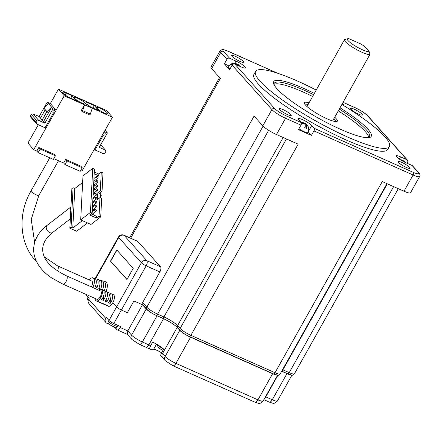 <?xml version="1.0" encoding="UTF-8"?>
<svg xmlns="http://www.w3.org/2000/svg" width="442" height="442" viewBox="0 0 442 442"><rect width="100%" height="100%" fill="white"/><g stroke="black" fill="none" stroke-linecap="round" stroke-linejoin="round"><path stroke-width="0.66" d="M116.887 327.058L115.997 328.638L116.887 329.633A4.205 1.917 -66 0 0 117.207 329.87A4.205 1.917 -66 0 0 120.285 327.561L120.793 326.66L113.782 323.544A4.205 0.751 -150.7 0 1 108.992 320.489L106.179 317.35L105.671 318.251A4.205 3.663 138.2 0 0 105.958 322.572A4.205 3.663 138.2 0 0 107.069 323.378L109.29 324.367A5.884 1.05 29.3 0 1 109.721 324.561M156.512 344.158L153.628 349.291A6.829 1.221 -150.7 0 1 161.595 352.854M153.628 349.291L150.291 349.313C149.413 349.191 149.529 347.992 150.65 345.716L152.672 342.108A11.978 2.138 29.3 0 1 163.684 349.125L161.662 352.733A11.978 2.138 -150.7 0 1 162.512 353.578L165.115 356.49A9.459 1.691 29.3 0 0 175.899 363.357L257.951 399.844A9.459 1.691 29.3 0 0 263.117 401.021L277.631 375.153M115.997 328.638A5.884 1.05 29.3 0 0 113.649 326.765M277.123 375.103A9.459 1.691 -150.7 0 1 272.626 373.694L190.568 337.207A9.459 1.691 -150.7 0 1 179.789 330.34L177.187 327.428A11.978 2.138 29.3 0 0 163.529 318.726L157.032 315.842A9.459 1.691 -150.7 0 1 146.252 308.969L142.479 304.753L133.932 300.958L127.357 312.676L133.932 300.958L141.628 304.378L159.844 271.913L146.164 265.835L121.373 310.019L127.357 312.676L121.373 310.019A4.205 0.751 -150.7 0 1 116.583 306.963A4.205 0.751 29.3 0 0 121.373 310.019L113.782 323.544M142.479 304.753L127.81 330.903L127.224 334.257L131.865 339.445L139.28 344.296A4.205 1.917 114 0 0 142.357 341.986L148.855 344.876A11.978 2.138 -150.7 0 1 150.65 345.716M105.958 322.572L88.947 303.566A4.205 3.663 -41.8 0 1 88.66 299.245L89.168 298.344L86.356 295.201A4.205 0.751 -150.7 0 1 86.107 294.665L86.207 294.483M112.809 302.748L116.583 306.963L112.809 302.748A6.304 2.873 114 0 1 108.191 306.212A6.304 2.873 -66 0 0 114.097 299.56A6.304 2.873 -66 0 0 113.312 294.687A6.304 2.873 -66 0 1 112.809 302.748M291.311 375.009A9.459 1.691 -150.7 0 1 286.957 373.606L281.659 371.247M163.529 318.726L148.855 344.876A4.205 1.917 114 0 1 145.777 347.185L150.291 349.313M161.297 356.329C160.418 356.213 160.54 355.014 161.662 352.733M104.251 290.775A9.238 4.21 -66 0 0 104.594 281.83A9.238 4.21 -66 0 0 103.666 281.206L105.456 281.764A9.459 4.309 114 0 1 106.411 282.399A9.459 4.309 114 0 1 106.091 291.477A9.459 4.309 -66 0 0 105.677 281.847M108.992 320.489L141.374 262.78L118.738 237.492A4.205 3.663 -41.8 0 1 124.18 235.404A4.205 1.917 114 0 0 123.865 235.172L137.539 241.249A4.205 1.917 114 0 1 137.86 241.487L124.18 235.404L146.821 260.697L160.496 266.775L137.86 241.487M160.496 266.775A4.205 1.917 114 0 1 159.844 271.913M133.23 268.349L116.765 249.957L110.489 261.139L126.953 279.532L133.23 268.349M116.898 250.106L110.66 261.216L126.992 279.46M77.864 98.378A6.304 1.166 -150.5 0 1 85.389 103.826A6.304 1.166 -150.5 0 1 81.936 103.058A6.304 1.166 -150.5 0 1 74.411 97.616A6.304 1.166 -150.5 0 1 77.864 98.378M100.174 108.296A6.304 1.166 -150.5 0 1 107.699 113.743A6.304 1.166 -150.5 0 1 104.246 112.975A6.304 1.166 -150.5 0 1 96.721 107.533A6.304 1.166 -150.5 0 1 100.174 108.296M52.869 112.312L53.443 112.97A1.337 1.16 -41 0 1 54.736 110.688L55.587 111.069L33.719 149.711L27.957 143.086L38.321 124.76M91.312 286.864A4.519 2.061 -66 0 0 92.052 281.305A4.519 2.061 -66 0 0 91.704 281.04L57.51 265.835L44.36 256.929M88.997 279.836A7.912 3.602 114 0 1 92.897 277.869A7.912 3.602 114 0 1 93.693 278.399A7.912 3.602 114 0 1 92.743 287.499M92.897 277.869L94.693 278.427A8.133 3.707 114 0 1 95.511 278.974A8.133 3.707 114 0 1 95.223 286.808L97.008 287.654A8.354 3.807 -66 0 0 97.328 279.543A8.354 3.807 -66 0 0 96.489 278.985A8.354 3.807 -66 0 0 95.483 278.941L118.738 237.492A4.205 0.751 29.3 0 1 118.489 236.956L95.107 278.62M96.489 278.985L98.279 279.537A8.575 3.906 114 0 1 99.146 280.112A8.575 3.906 114 0 1 98.793 288.499L100.577 289.344M100.61 289.261A8.796 4.006 -66 0 0 100.958 280.687A8.796 4.006 -66 0 0 100.074 280.095A8.796 4.006 -66 0 0 99.08 280.04M100.074 280.095L101.87 280.653A9.017 4.111 114 0 1 102.776 281.256A9.017 4.111 114 0 1 102.489 289.875M103.666 281.206A9.238 4.21 -66 0 0 102.671 281.145M58.471 89.157L64.234 95.787L112.445 117.218L106.677 110.588L58.471 89.157L50.333 103.538L47.255 102.168L39.117 116.55L32.962 113.815L31.327 114.434L30.515 115.876L30.929 117.406L36.692 124.036L45.073 127.766L53.443 112.97M112.445 117.218L104.306 131.6L107.384 132.97L105.091 130.213M85.284 102.992A6.304 1.166 -150.5 0 1 84.93 102.168A6.304 1.166 -150.5 0 1 88.378 102.936L94.361 105.594L98.77 110.666L92.787 108.003A6.304 1.166 -150.5 0 1 85.626 103.384L85.284 102.992M72.14 95.715L66.156 93.052A6.304 1.166 -150.5 0 0 62.703 92.29A6.304 1.166 -150.5 0 0 63.062 93.113L63.399 93.505A6.304 1.166 -150.5 0 0 70.565 98.124L76.549 100.782L72.14 95.715L70.731 98.196M50.333 103.538L56.095 110.168L64.234 95.787M47.255 102.168L53.018 108.798L56.095 110.168M39.117 116.55L40.476 118.108L45.145 109.854M32.962 113.815L38.73 120.445L44.885 123.18L40.476 118.108M46.83 111.793L42.161 120.047M36.796 151.081L38.83 147.484L54.046 154.252L55.405 155.811L53.366 159.407L38.156 152.639L36.796 151.081L33.719 149.711M94.339 149.214L94.991 149.954L103.362 135.164A1.337 1.16 -41 0 0 104.655 132.882L103.798 132.501L81.93 171.148L80.643 170.573M63.637 163.015L65.67 159.418L80.886 166.186L82.24 167.745L80.206 171.341L64.991 164.573L63.637 163.015L53.802 158.639M103.362 135.164L102.71 134.418M107.384 132.97L99.246 147.352L105.4 150.087L105.815 151.623L105.003 153.059L103.367 153.683L94.991 149.954M105.4 150.087L100.732 144.722M84.56 104.87L82.626 110.66L90.323 114.08L89.814 114.981L82.118 111.561L81.24 110.544L84.494 104.793M53.018 108.798L44.885 123.18M38.73 120.445L37.095 121.064L36.277 122.506L36.692 124.036M92.958 108.08L94.361 105.594M90.323 114.08L92.251 108.29M51.664 107.24L43.526 121.622M48.438 103.655L43.951 108.185L47.007 111.693L51.493 107.163M48.614 112.633L46.902 111.87L43.951 108.185M31.327 114.434L37.095 121.064M36.277 122.506L30.515 115.876M55.405 155.811L40.189 149.048L38.156 152.639M64.991 164.573L67.029 160.982L65.67 159.418M82.24 167.745L67.029 160.982M40.189 149.048L38.83 147.484M82.118 111.561L82.626 110.66M95.538 285.963L97.008 287.654M99.113 287.659L100.511 289.272M102.682 289.355L103.931 290.792M87.488 222.906L76.687 231.243L69.847 228.205L70.786 209.922A4.519 3.072 -127.7 0 1 70.93 207.21L71.88 188.668L73.101 187.728L74.808 188.491L82.632 182.458M62.758 284.057L96.947 299.262A4.519 2.061 -66 0 0 101.185 294.494A4.519 2.061 -66 0 0 100.621 291.002L66.427 275.802A4.519 2.061 -66 0 1 67.217 277.907A4.519 2.061 -66 0 1 66.991 279.294A4.519 2.061 -66 0 1 62.758 284.057L51.145 277.604C44.139 272.764 39.15 267.145 36.167 260.752C34.316 256.68 33.493 252.504 33.697 248.233C34.366 239.349 38.841 231.713 47.128 225.326L70.941 206.95M95.118 298.444A6.304 2.873 -66 0 0 96.223 300.892A6.304 2.873 -66 0 0 102.13 294.239A6.304 2.873 -66 0 0 101.345 289.366A6.304 2.873 -66 0 0 98.787 290.19M103.748 290.786L103.809 290.814A6.304 2.873 114 0 1 104.765 290.891A6.304 2.873 114 0 1 105.55 295.764A6.304 2.873 114 0 1 103.317 300.383L101.61 299.626A6.304 2.873 -66 0 0 103.842 295.002A6.304 2.873 -66 0 0 103.052 290.129L101.345 289.366M107.168 292.306L107.229 292.333A6.304 2.873 114 0 1 108.185 292.411A6.304 2.873 114 0 1 108.97 297.284A6.304 2.873 114 0 1 106.737 301.903L105.03 301.146A6.304 2.873 -66 0 0 107.257 296.521A6.304 2.873 -66 0 0 106.472 291.648L104.765 290.891M110.588 293.825L110.649 293.853A6.304 2.873 114 0 1 111.605 293.93A6.304 2.873 114 0 1 112.39 298.803A6.304 2.873 114 0 1 110.157 303.422L108.45 302.665A6.304 2.873 -66 0 0 110.677 298.041A6.304 2.873 -66 0 0 109.892 293.168L108.185 292.411M97.168 178.154A1.05 0.713 -127.7 0 1 96.428 177.325A1.05 0.713 -127.7 0 1 96.571 176.463A1.05 0.713 -127.7 0 1 97.257 176.435A1.05 0.713 -127.7 0 1 98.002 177.264A1.05 0.713 -127.7 0 1 97.859 178.126A1.05 0.713 -127.7 0 1 97.168 178.154M96.958 182.275A1.05 0.713 -127.7 0 1 96.212 181.452A1.05 0.713 -127.7 0 1 96.362 180.585A1.05 0.713 -127.7 0 1 97.047 180.557A1.05 0.713 -127.7 0 1 97.793 181.386A1.05 0.713 -127.7 0 1 97.643 182.253A1.05 0.713 -127.7 0 1 96.958 182.275M96.743 186.402A1.05 0.713 -127.7 0 1 96.002 185.574A1.05 0.713 -127.7 0 1 96.146 184.712A1.05 0.713 -127.7 0 1 96.831 184.684A1.05 0.713 -127.7 0 1 97.577 185.513A1.05 0.713 -127.7 0 1 97.433 186.375A1.05 0.713 -127.7 0 1 96.743 186.402M96.533 190.53A1.05 0.713 -127.7 0 1 95.787 189.701A1.05 0.713 -127.7 0 1 95.936 188.839A1.05 0.713 -127.7 0 1 96.621 188.811A1.05 0.713 -127.7 0 1 97.367 189.635A1.05 0.713 -127.7 0 1 97.218 190.502A1.05 0.713 -127.7 0 1 96.533 190.53M96.323 194.651A1.05 0.713 -127.7 0 1 95.577 193.828A1.05 0.713 -127.7 0 1 95.721 192.961A1.05 0.713 -127.7 0 1 96.411 192.933A1.05 0.713 -127.7 0 1 97.152 193.762A1.05 0.713 -127.7 0 1 97.008 194.624A1.05 0.713 -127.7 0 1 96.323 194.651M96.107 198.778A1.05 0.713 -127.7 0 1 95.361 197.95A1.05 0.713 -127.7 0 1 95.511 197.088A1.05 0.713 -127.7 0 1 96.196 197.06A1.05 0.713 -127.7 0 1 96.942 197.889A1.05 0.713 -127.7 0 1 96.792 198.751A1.05 0.713 -127.7 0 1 96.107 198.778M95.897 202.906A1.05 0.713 -127.7 0 1 95.152 202.077A1.05 0.713 -127.7 0 1 95.301 201.215A1.05 0.713 -127.7 0 1 95.986 201.187A1.05 0.713 -127.7 0 1 96.732 202.011A1.05 0.713 -127.7 0 1 96.583 202.878A1.05 0.713 -127.7 0 1 95.897 202.906M95.682 207.027A1.05 0.713 -127.7 0 1 94.936 206.199A1.05 0.713 -127.7 0 1 95.085 205.337A1.05 0.713 -127.7 0 1 95.77 205.309A1.05 0.713 -127.7 0 1 96.516 206.138A1.05 0.713 -127.7 0 1 96.367 207A1.05 0.713 -127.7 0 1 95.682 207.027M95.472 211.154A1.05 0.713 -127.7 0 1 94.726 210.326A1.05 0.713 -127.7 0 1 94.875 209.464A1.05 0.713 -127.7 0 1 95.56 209.436A1.05 0.713 -127.7 0 1 96.306 210.265A1.05 0.713 -127.7 0 1 96.157 211.127A1.05 0.713 -127.7 0 1 95.472 211.154M70.786 209.922L70.93 207.21M69.847 228.205L71.068 227.26L73.101 187.728M82.361 220.63L72.775 228.022L71.068 227.26M96.223 300.892L97.931 301.654A6.304 2.873 -66 0 0 98.886 301.726L100.594 302.488A6.304 2.873 114 0 1 99.643 302.411A6.304 2.873 114 0 1 98.947 301.753M99.643 302.411L101.351 303.173A6.304 2.873 -66 0 0 102.301 303.245L104.014 304.008A6.304 2.873 114 0 1 103.058 303.93A6.304 2.873 114 0 1 102.367 303.273M103.058 303.93L104.771 304.693A6.304 2.873 -66 0 0 105.721 304.765L107.434 305.527A6.304 2.873 114 0 1 106.478 305.45A6.304 2.873 114 0 1 105.787 304.798M91.174 213.889L96.654 216.331L96.566 218.05L99.008 216.166L100.715 216.928L90.964 224.453L80.704 219.895L82.969 175.888L92.726 168.363L94.433 169.126L92.168 213.127L90.461 212.364L92.726 168.363M74.808 188.491L72.775 228.022M110.384 299.013L110.157 303.422M103.544 295.974L103.317 300.383M106.964 297.494L106.737 301.903M94.284 172.021L98.831 174.049L101.273 172.165L102.98 172.927L102.025 191.485L99.588 193.369L97.875 192.607L100.317 190.729L102.025 191.485M80.704 219.895L90.461 212.364M96.566 218.05L89.732 215.005L92.168 213.127M99.008 216.166L99.964 197.602L101.671 198.364L100.715 216.928M100.24 197.723L100.356 195.469L101.207 195.85L101.251 194.988L100.4 194.607L100.445 193.751L99.588 193.369M101.273 172.165L100.317 190.729M98.831 174.049L98.743 175.767L97.594 176.656M94.997 180.33L94.925 181.69M94.787 184.458L94.715 185.817M94.571 188.579L94.5 189.944M94.361 192.706L94.29 194.066M94.146 196.834L94.08 198.193M93.936 200.955L93.864 202.32M93.721 205.082L93.654 206.442M93.511 209.21L93.439 210.569M93.301 213.331L93.223 214.801M99.964 197.602L97.522 199.486L97.875 192.607M94.196 173.745L98.743 175.767M101.207 195.85L100.295 196.552M94.279 178.231L93.975 178.093M163.026 350.296A4.116 0.735 -150.7 0 1 161.407 349.506A4.116 0.735 -150.7 0 1 158.407 347.511A14.713 14.713 0 0 0 160.529 349.097A14.691 1.293 118.4 0 0 160.617 349.114A14.365 13.741 -134.7 0 0 161.341 349.528A14.365 13.741 -134.7 0 0 162.076 349.898A14.691 1.293 -61.6 0 1 161.999 349.893A14.713 14.713 0 0 0 163.015 350.324M114.588 327.08A4.116 0.735 -150.7 0 1 112.704 326.307A4.116 0.735 -150.7 0 1 108.964 323.925A14.713 14.713 0 0 0 111.539 325.782A14.691 4.216 116.2 0 0 111.832 325.898A14.365 13.243 -108.3 0 0 112.539 326.273A14.365 13.243 -108.3 0 0 113.263 326.605A14.691 4.216 -63.8 0 1 113.102 326.55A14.713 14.713 0 0 0 114.588 327.08C115.782 327.616 116.848 327.351 117.782 326.295A5.624 1.006 -150.7 0 1 113.08 324.782A5.624 1.006 -150.7 0 1 108.047 321.152A5.624 1.006 -150.7 0 1 107.97 320.793L108.124 322.942L108.964 323.925M283.051 109.616A6.829 1.221 29.3 0 0 279.327 108.76A6.829 1.221 29.3 0 0 287.51 114.594A6.829 1.221 29.3 0 0 291.239 115.445A6.829 1.221 29.3 0 0 283.051 109.616M235.376 56.349A6.829 1.221 29.3 0 0 231.652 55.499A6.829 1.221 29.3 0 0 239.835 61.333A6.829 1.221 29.3 0 0 243.564 62.184A6.829 1.221 29.3 0 0 235.376 56.349M401.866 162.435A6.829 1.221 29.3 0 0 398.137 161.584A6.829 1.221 29.3 0 0 406.325 167.419A6.829 1.221 29.3 0 0 410.049 168.269A6.829 1.221 29.3 0 0 401.866 162.435M354.191 109.174A6.829 1.221 29.3 0 0 350.462 108.323A6.829 1.221 29.3 0 0 358.65 114.158A6.829 1.221 29.3 0 0 362.374 115.008A6.829 1.221 29.3 0 0 354.191 109.174M234.741 63.261L235.962 61.084A7.989 1.425 -150.7 0 1 245.067 66.886A7.989 1.425 -150.7 0 1 245.537 67.908A7.989 1.425 -150.7 0 1 241.177 66.913L234.851 64.101A2.099 1.834 -41.8 0 0 232.127 65.14L229.597 69.648L224.387 63.825L226.917 59.316A2.099 1.834 -41.8 0 1 229.636 58.272L223.464 51.377A2.099 1.834 138.2 0 0 220.74 52.421L211.635 68.648L220.348 78.383L130.666 238.194M283.156 137.501L177.585 325.627L180.121 328.467A9.459 1.691 29.3 0 0 190.9 335.334L275.007 372.728L382.28 181.568L403.994 191.22L413.099 174.993L313.947 130.909L311.417 135.418L298.427 129.639L300.958 125.13A2.099 0.956 -66 0 0 301.284 122.561L298.742 119.727A7.989 1.425 -150.7 0 1 298.278 118.705A7.989 1.425 -150.7 0 1 302.632 119.705A7.989 1.425 -150.7 0 1 311.737 125.506L308.317 131.594M341.881 104.478A76.715 13.696 -150.7 0 1 389.369 146.54L387.75 149.429A76.715 13.696 -150.7 0 1 345.887 139.86A76.715 13.696 -150.7 0 1 253.951 74.344L255.57 71.46A76.715 13.696 -150.7 0 1 297.433 81.024A76.715 13.696 -150.7 0 1 316.218 90.074M389.369 146.54A76.715 13.696 -150.7 0 1 347.506 136.97A76.715 13.696 -150.7 0 1 255.57 71.46M313.632 94.687A54.642 9.757 29.3 0 0 304.03 90.157A54.642 9.757 29.3 0 0 274.211 83.339A54.642 9.757 29.3 0 0 273.979 84.555M340.014 107.798A55.907 9.984 -150.7 0 1 367.943 129.219A55.907 9.984 -150.7 0 1 369.529 137.484A55.907 9.984 -150.7 0 1 324.898 121.683A55.907 9.984 -150.7 0 1 276.996 88.781A55.907 9.984 -150.7 0 1 273.637 83.676A55.907 9.984 -150.7 0 1 314.35 93.4M368.6 137.65A54.642 9.757 29.3 0 0 369.518 136.821A54.642 9.757 29.3 0 0 366.308 129.843A54.642 9.757 29.3 0 0 339.29 109.086M312.621 96.489A54.642 9.757 29.3 0 0 303.013 91.958A54.642 9.757 29.3 0 0 273.974 84.389M308.046 104.638A18.918 3.376 29.3 0 0 304.643 103.975M334.721 117.235A18.918 3.376 -150.7 0 1 337.345 121.141A18.918 3.376 -150.7 0 1 327.025 118.782A18.918 3.376 -150.7 0 1 304.356 102.627A18.918 3.376 -150.7 0 1 309.057 102.831M345.876 97.295A14.713 2.624 -150.7 0 1 345.826 97.444L332.666 120.887A14.713 2.624 -150.7 0 1 332.638 120.937M345.826 97.444A14.713 2.624 -150.7 0 1 345.727 97.566L370.015 54.289A14.713 2.624 -150.7 0 1 362.086 52.327A14.713 2.624 -150.7 0 1 344.451 39.763A14.713 2.624 -150.7 0 1 344.898 39.465L347.683 38.736A12.608 2.254 -150.7 0 1 349.197 38.808L360.534 43.846A12.608 2.254 -150.7 0 1 364.567 46.416L369.12 51.504L370.015 54.289M142.639 302.571L146.821 307.245L254.095 116.091L262.808 125.821A11.978 2.138 29.3 0 0 276.46 134.523L298.173 144.175L190.9 335.334A2.099 0.956 114 0 1 189.358 336.489L273.471 373.882C280.664 376.142 277.399 375.341 280.167 373.91L386.943 183.64M343.053 102.378L355.804 108.047C360.86 110.428 364.611 112.82 367.064 115.224A2.099 1.834 -41.8 0 1 367.617 115.622L407.402 160.07A2.099 1.834 138.2 0 1 407.546 162.236L406.983 163.236M418.237 172.391A2.099 1.834 -41.8 0 1 418.789 172.794L412.618 165.899A2.099 1.834 138.2 0 0 412.066 165.496L418.237 172.391C419.668 174.336 418.066 174.347 413.425 172.424A2.099 0.956 -66 0 1 413.099 174.993A11.978 2.138 -150.7 0 0 419.64 176.485L410.53 192.718A11.978 2.138 -150.7 0 1 403.994 191.22M407.402 160.07A2.099 1.834 138.2 0 0 406.85 159.672L400.524 156.86A7.989 1.425 -150.7 0 0 396.165 155.86A7.989 1.425 -150.7 0 0 405.739 162.684L412.066 165.496M342.5 104.853L342.959 104.041L342.445 103.467M226.917 59.316L220.74 52.421A11.978 2.138 -150.7 0 1 220.039 50.891L210.933 67.118A11.978 2.138 29.3 0 0 211.635 68.648M224.387 63.825L228.939 65.852M235.962 61.084L229.636 58.272M230.122 68.72A6.724 1.199 -150.7 0 1 228.392 66.676C230.149 63.93 232.641 62.852 235.868 63.438L236.221 63.576L235.879 64.178M308.223 131.843L311.417 135.418M313.947 130.909A2.099 0.956 -66 0 0 314.273 128.34L311.737 125.506M301.461 123.705L304.654 123.65A6.641 3.028 -66 0 1 304.753 127.644L306.466 128.407A6.641 3.028 114 0 0 306.361 124.406L308.19 126.622C309.002 128.694 308.897 130.672 307.87 132.561A6.724 1.199 -150.7 0 1 298.914 128.777M342.959 104.041A7.989 1.425 -150.7 0 1 343.423 105.063A7.989 1.425 -150.7 0 1 343.125 105.235M277.554 73.212L228.116 51.228A2.099 0.956 -66 0 1 228.276 51.349C223.624 49.416 222.022 49.427 223.464 51.377M262.808 125.821L271.918 109.594A2.099 1.834 138.2 0 1 274.637 108.55C277.09 110.948 280.841 113.34 285.897 115.721A2.099 0.956 114 0 1 285.571 118.29L276.46 134.523M400.507 159.866A6.641 5.796 -41.8 0 1 402.319 160.032L400.242 159.7M402.656 160.722L404.027 160.794A6.641 5.796 -41.8 0 1 405.286 162.01M405.988 162.794A6.641 5.796 138.2 0 0 404.717 161.562L404.971 162.33M403.237 161.457L403.005 160.8A6.641 5.796 138.2 0 0 401.756 160.628M239.884 66.339A6.641 5.796 138.2 0 0 238.614 65.101L238.873 65.886M237.166 65.129L236.906 64.344A6.641 5.796 138.2 0 0 235.033 64.178M232.216 65.002A6.641 5.796 138.2 0 0 231.973 65.134L231.288 64.366A6.641 5.796 -41.8 0 1 236.221 63.576M236.558 64.267L237.929 64.339A6.641 5.796 -41.8 0 1 239.188 65.554M304.306 123.572A6.641 3.028 114 0 1 305.676 123.638L306.936 124.859M301.416 122.799L303.969 122.882A6.641 3.028 -66 0 0 303.615 122.743L301.3 122.583M404.717 161.562L404.43 162.07M404.027 160.794L403.563 161.628M402.319 160.032L401.982 160.639M238.614 65.101L238.315 65.637M237.929 64.339L237.42 65.239M306.361 124.406L304.875 127.064M305.676 123.638L304.986 124.876M303.969 122.882L303.626 123.484M368.744 137.572A54.642 9.757 29.3 0 0 338.279 110.892M336.047 121.6A18.918 3.376 29.3 0 0 333.71 119.036M306.986 106.539A14.713 2.624 -150.7 0 1 307.008 106.489L344.451 39.763M369.12 51.504A12.608 2.254 -150.7 0 1 355.633 46.222A12.608 2.254 -150.7 0 1 347.683 38.736M120.285 327.561L127.81 330.903L131.578 335.119A9.459 1.691 29.3 0 0 142.357 341.986L157.032 315.842M86.649 294.681L86.356 295.201M88.66 299.245L105.671 318.251M277.968 375.159L265.786 396.866L272.283 399.75A9.459 1.691 29.3 0 0 277.443 400.933L291.958 375.07M265.515 396.745A11.978 2.138 -150.7 0 1 265.786 396.866A4.205 1.917 114 0 1 264.504 398.546M177.187 327.428L162.512 353.578A4.205 3.663 138.2 0 0 162.8 357.904L160.965 356.219M146.252 308.969L131.578 335.119A4.205 3.663 138.2 0 0 131.865 339.445M179.789 330.34L165.115 356.49A4.205 3.663 138.2 0 0 165.402 360.816L162.8 357.904M190.568 337.207L175.899 363.357A4.205 1.917 114 0 1 172.816 365.667L165.402 360.816M272.626 373.694L257.951 399.844A4.205 1.917 114 0 1 254.874 402.148L172.816 365.667M286.957 373.606L272.283 399.75A4.205 1.917 114 0 1 269.206 402.06L263.863 399.69M146.164 265.835A4.205 1.917 -66 0 0 146.821 260.697A4.205 3.663 -41.8 0 0 141.374 262.78A4.205 0.751 29.3 0 0 146.164 265.835M57.482 270.974A4.519 2.061 -66 0 0 57.863 266.101A4.519 2.061 -66 0 0 57.51 265.835M36.879 262.216L35.205 260.382C19.299 242.603 17.702 213.817 30.973 191.016A4.519 0.834 29.5 0 0 31.227 191.607A4.519 0.834 29.5 0 0 36.366 194.916A4.519 0.834 29.5 0 0 38.835 195.463L58.493 160.728M88.378 102.936L87.301 104.837M66.156 93.052L65.079 94.958M66.427 275.802C50.2 267.852 42.294 258.813 42.719 248.697C42.968 242.967 46.277 237.564 52.648 232.481A4.519 3.072 -127.7 0 1 49.697 232.597A4.519 3.072 -127.7 0 1 46.217 227.271A4.519 3.072 -127.7 0 1 47.128 225.326M163.231 348.727A5.624 1.006 -150.7 0 1 157.485 344.732M88.654 299.251A5.624 1.006 -150.7 0 1 87.102 297.571A5.624 1.006 -150.7 0 1 87.118 297.494L86.925 298.311L88.113 300.626M387.303 183.8L282.913 369.827L289.234 372.639L393.629 186.612M281.725 371.136L287.698 373.794A2.099 0.956 114 0 0 289.234 372.639A9.459 1.691 29.3 0 0 294.394 373.822L398.286 188.684M282.548 369.667A11.978 2.138 -150.7 0 1 282.913 369.827A2.099 0.956 114 0 1 281.819 370.965M273.471 373.882A2.099 0.956 114 0 0 275.007 372.728A9.459 1.691 29.3 0 0 280.167 373.91M300.958 125.13L285.571 118.29A11.978 2.138 -150.7 0 1 271.918 109.594L232.127 65.14M141.948 303.803L146.965 309.411A2.099 1.834 138.2 0 1 146.821 307.245A9.459 1.691 29.3 0 0 157.601 314.118L163.927 316.931A11.978 2.138 -150.7 0 1 177.585 325.627A2.099 1.834 138.2 0 0 177.728 327.793L180.264 330.627A2.099 1.834 138.2 0 1 180.121 328.467L286.46 138.97M263.095 126.13L157.601 314.118A2.099 0.956 114 0 1 156.065 315.273L162.391 318.085A2.099 0.956 114 0 0 163.927 316.931L268.648 130.318M400.524 156.86L399.286 159.065M367.064 115.224L406.85 159.672M355.804 108.047A2.099 0.956 -66 0 0 355.644 107.931L362.589 111.682L367.617 115.622M228.276 51.349L277.156 73.079M274.637 108.55L234.851 64.101M413.425 172.424L314.273 128.34M301.284 122.561L285.897 115.721M127.324 334.367L117.207 329.87M145.777 347.185L139.28 344.296M254.874 402.148C259.454 403.634 259.631 404.369 263.117 401.021M269.206 402.06C273.78 403.546 273.963 404.281 277.443 400.933M123.865 235.172A4.205 4.205 0 0 0 118.489 236.956M30.973 191.016L49.764 157.805M34.647 242.531L31.233 219.403L38.835 195.463M111.605 293.93L113.312 294.687M93.953 178.485L96.571 176.463M93.737 182.607L96.362 180.585M93.527 186.734L96.146 184.712M93.317 190.856L95.936 188.839M93.102 194.983L95.721 192.961M92.892 199.11L95.511 197.088M92.676 203.232L95.301 201.215M92.466 207.359L95.085 205.337M92.251 211.486L94.875 209.464M52.648 232.481L70.328 218.84M106.478 305.45L108.191 306.212M93.809 181.248L97.859 178.126M93.599 185.375L97.643 182.253M93.384 189.496L97.433 186.375M93.174 193.624L97.218 190.502M92.958 197.745L97.008 194.624M92.748 201.872L96.792 198.751M92.538 206L96.583 202.878M92.323 210.121L96.367 207M92.063 214.287L96.157 211.127M157.413 344.379L157.219 345.191L158.407 347.511M87.118 297.494L87.549 296.538M107.97 320.793L108.4 319.831M117.782 326.295L118.29 325.55M219.586 77.538L129.677 237.757M343.075 102.34L355.644 107.931M419.64 176.485C420.359 175.684 420.077 174.457 418.789 172.794M228.116 51.228C224.232 49.725 222.199 49.184 222.017 49.614L220.039 50.891M146.965 309.411C149.81 311.986 152.844 313.942 156.065 315.273M162.391 318.085C169.457 321.439 174.568 324.677 177.728 327.793M180.264 330.627C183.11 333.202 186.143 335.158 189.358 336.489M287.698 373.794C294.891 376.054 291.626 375.258 294.394 373.822"/></g></svg>
